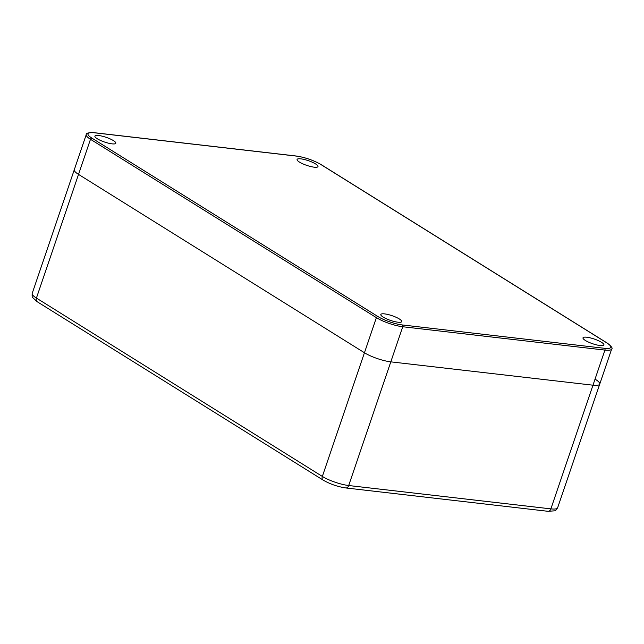 <?xml version="1.0" encoding="UTF-8"?>
<svg xmlns="http://www.w3.org/2000/svg" width="644" height="644" viewBox="0 0 644 644"><rect width="100%" height="100%" fill="white"/><g stroke="black" fill="none" stroke-linecap="round" stroke-linejoin="round"><path stroke-width="0.97" d="M557.624 507.794C556.126 510.048 555.152 511.062 554.685 510.829L548.036 511.304A3.945 2.665 -83.4 0 0 550.878 508.873A19.714 4.436 -161.2 0 0 557.624 507.794L599.733 384.114A19.714 4.436 -161.2 0 1 592.979 385.192L390.803 361.856L592.979 385.192A19.714 4.436 18.8 0 0 599.733 384.114A19.714 4.436 18.8 0 0 595.507 379.429M402.347 324.954L604.523 348.299A18.338 4.122 18.8 0 0 606.881 342.938L320.962 164.574A18.338 4.122 18.8 0 0 296.449 156.106L94.274 132.769A18.338 4.122 18.8 0 0 91.923 138.13L377.843 316.494A18.338 4.122 18.8 0 0 402.347 324.954A1.377 0.934 96.6 0 1 402.75 326.75L390.803 361.856A19.714 4.436 -161.2 0 1 364.448 352.751L78.528 174.387A19.714 4.436 -161.2 0 1 74.302 169.702A19.714 4.436 18.8 0 0 78.528 174.387L364.448 352.751L322.346 476.431L36.426 298.067A19.714 4.436 -161.2 0 1 32.2 293.382L86.256 134.596A19.714 4.436 18.8 0 0 90.482 139.289L376.394 317.653A19.714 4.436 18.8 0 0 402.75 326.75L604.925 350.086A19.714 4.436 18.8 0 0 611.679 349.016C612.903 348.307 611.398 346.311 607.171 343.035L321.259 164.671C313.556 160.267 305.192 157.386 296.176 156.009A1.377 0.934 -83.4 0 0 295.886 156.041M604.523 348.299A1.377 0.934 96.6 0 1 604.925 350.086L550.878 508.873L348.694 485.528L390.803 361.856A19.714 4.436 -161.2 0 1 364.448 352.751L376.394 317.653A1.377 0.966 122 0 1 377.843 316.494M112.024 143.845A11.045 2.487 18.8 0 0 115.807 143.242A11.045 2.487 18.8 0 0 110.18 138.911A11.045 2.487 18.8 0 0 98.685 135.522A11.045 2.487 18.8 0 0 94.901 136.126A11.045 2.487 18.8 0 0 100.52 140.448A11.045 2.487 18.8 0 0 112.024 143.845M314.2 167.182A11.045 2.487 -161.2 0 1 302.704 163.793A11.045 2.487 -161.2 0 1 297.077 159.462A11.045 2.487 -161.2 0 1 300.861 158.859A11.045 2.487 -161.2 0 1 312.356 162.248A11.045 2.487 -161.2 0 1 317.983 166.579A11.045 2.487 -161.2 0 1 314.2 167.182M384.597 313.886A11.045 2.487 -161.2 0 1 396.1 317.275A11.045 2.487 -161.2 0 1 401.727 321.606A11.045 2.487 -161.2 0 1 397.944 322.209A11.045 2.487 -161.2 0 1 386.44 318.812A11.045 2.487 -161.2 0 1 380.821 314.489A11.045 2.487 -161.2 0 1 384.597 313.886M586.773 337.223A11.045 2.487 18.8 0 0 582.997 337.826A11.045 2.487 18.8 0 0 588.616 342.157A11.045 2.487 18.8 0 0 600.119 345.546A11.045 2.487 18.8 0 0 603.903 344.942A11.045 2.487 18.8 0 0 598.276 340.612A11.045 2.487 18.8 0 0 586.773 337.223M548.036 511.304L345.86 487.959A3.945 2.665 -83.4 0 0 348.694 485.528A19.714 4.436 -161.2 0 1 322.346 476.431A3.945 2.769 -58 0 0 323.143 480.11L37.223 301.746A3.945 2.769 -58 0 1 36.426 298.067L90.482 139.289A1.377 0.966 122 0 1 91.923 138.13M296.449 156.106A1.377 0.934 -83.4 0 0 296.176 156.009L94 132.672A1.377 0.934 -83.4 0 0 93.694 132.704M94.274 132.769A1.377 0.934 -83.4 0 0 94 132.672C88.067 132.624 85.491 133.268 86.256 134.596M345.86 487.959C337.706 486.735 330.131 484.119 323.143 480.11M37.223 301.746L32.699 297.608C32.176 297.512 32.015 296.103 32.2 293.382M611.679 349.016L599.733 384.114"/></g></svg>
